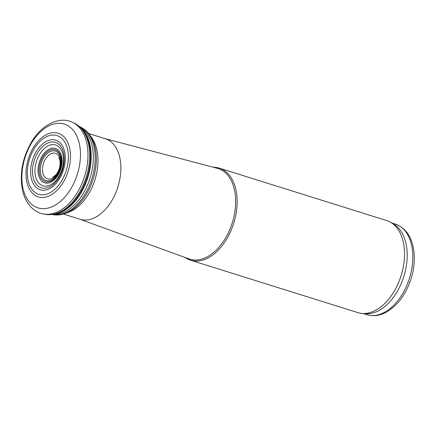<?xml version="1.0" encoding="UTF-8"?>
<svg xmlns="http://www.w3.org/2000/svg" width="436" height="436" viewBox="0 0 436 436"><rect width="100%" height="100%" fill="white"/><g stroke="black" fill="none" stroke-linecap="round" stroke-linejoin="round"><path stroke-width="0.65" d="M185.098 257.491A48.227 30.16 -72.6 0 0 190.521 260.194A48.227 30.16 -72.6 0 0 209.029 257.404A48.227 30.16 -72.6 0 0 236.677 209.384A48.227 30.16 -72.6 0 0 219.363 168.154A48.227 30.16 -72.6 0 0 213.362 167.277M190.521 260.194L357.912 312.645A48.227 30.16 -72.6 0 0 362.125 313.457A48.227 30.16 -72.6 0 0 376.421 309.849A48.227 30.16 -72.6 0 0 403.605 265.148A48.227 30.16 -72.6 0 0 390.678 222.338A48.227 30.16 -72.6 0 0 386.754 220.6L219.363 168.154M362.125 313.457L365.466 313.724A47.475 29.692 -72.6 0 0 379.538 310.17A47.475 29.692 -72.6 0 0 406.298 266.167A47.475 29.692 -72.6 0 0 393.572 224.028L390.678 222.338M63.427 214.06L80.104 219.281A42.199 26.394 -72.6 0 0 96.296 216.839A42.199 26.394 -72.6 0 0 120.489 174.82A42.199 26.394 -72.6 0 0 105.338 138.746L88.661 133.52M79.75 219.172L188.979 258.902A47.475 29.692 -72.6 0 0 207.994 256.423A47.475 29.692 -72.6 0 0 235.282 208.506A47.475 29.692 -72.6 0 0 217.357 168.334L104.983 138.632M363.335 313.555L366.932 314.678A47.475 29.692 -72.6 0 0 385.146 311.931A47.475 29.692 -72.6 0 0 412.369 264.663A47.475 29.692 -72.6 0 0 395.321 224.077L391.719 222.949M90.127 135.454A45.377 28.378 107.4 0 1 90.127 135.46A45.377 28.378 107.4 0 1 93.696 177.294A45.377 28.378 107.4 0 1 68.321 212.179A45.377 28.378 107.4 0 1 65.754 213.297A45.377 28.378 107.4 0 1 65.749 213.297C61.443 214.921 57.165 215.373 52.925 214.654L52.44 214.572M80.333 127.012A46.063 28.809 107.4 0 1 80.333 127.018A46.063 28.809 107.4 0 1 94.35 168.4A46.063 28.809 107.4 0 1 66.882 212.207A46.063 28.809 107.4 0 1 52.925 214.654M92.078 138.277L92.078 138.277A43.017 26.901 107.4 0 1 95.424 178.128A43.017 26.901 107.4 0 1 71.155 211.155A43.017 26.901 107.4 0 1 68.959 212.092L65.749 213.297M44.352 176.493A13.374 8.366 107.4 0 1 46.287 157.81A13.374 8.366 107.4 0 1 58.958 156.426A13.374 8.366 107.4 0 1 55.83 175.239A13.374 8.366 107.4 0 1 44.352 176.493M42.047 177.239A15.456 9.668 107.4 0 1 45.262 155.516A15.456 9.668 107.4 0 1 59.672 155.369A15.456 9.668 107.4 0 1 55.105 177.103A15.456 9.668 107.4 0 1 42.047 177.239M40.788 177.714A16.742 10.469 107.4 0 1 44.804 154.164A16.742 10.469 107.4 0 1 60.261 154.796A16.742 10.469 107.4 0 1 54.794 178.291A16.742 10.469 107.4 0 1 40.788 177.714M39.676 178.21A18.023 11.276 107.4 0 1 44.505 152.845A18.023 11.276 107.4 0 1 60.991 154.295A18.023 11.276 107.4 0 1 54.609 179.523A18.023 11.276 107.4 0 1 39.676 178.21M36.488 179.425A21.391 13.38 107.4 0 1 43.36 149.395A21.391 13.38 107.4 0 1 62.501 152.845A21.391 13.38 107.4 0 1 53.835 182.553A21.391 13.38 107.4 0 1 36.488 179.425M33.992 180.242A23.806 14.889 107.4 0 1 42.259 146.899A23.806 14.889 107.4 0 1 63.307 151.701A23.806 14.889 107.4 0 1 53.061 184.591A23.806 14.889 107.4 0 1 33.992 180.242M32.111 181.033A25.98 16.246 107.4 0 1 41.693 144.741A25.98 16.246 107.4 0 1 64.408 150.851A25.98 16.246 107.4 0 1 52.691 186.564A25.98 16.246 107.4 0 1 32.111 181.033M28.716 182.875A30.749 19.233 107.4 0 1 41.284 140.201A30.749 19.233 107.4 0 1 67.575 149.352A30.749 19.233 107.4 0 1 52.533 191.164A30.749 19.233 107.4 0 1 28.716 182.875M27.343 183.938A33.327 20.841 107.4 0 1 41.594 137.869A33.327 20.841 107.4 0 1 69.755 148.769A33.327 20.841 107.4 0 1 52.86 193.818A33.327 20.841 107.4 0 1 27.343 183.938M23.015 188.461A43.911 27.463 107.4 0 1 44.298 128.669A43.911 27.463 107.4 0 1 79.946 147.03A43.911 27.463 107.4 0 1 55.312 205.1A43.911 27.463 107.4 0 1 23.015 188.461M72.343 122.265A48.2 30.144 107.4 0 1 87.238 164.83A48.2 30.144 107.4 0 1 59.334 210.959A48.2 30.144 107.4 0 1 43.654 214C34.226 212.572 25.392 203.917 22.367 189.704C19.413 172.95 22.71 156.655 32.264 140.812C42.423 124.173 59.983 116.069 72.392 122.282L74.153 123.083L81.352 128.146M74.104 123.061L74.104 123.061A47.96 29.997 107.4 0 1 88.922 165.566A47.96 29.997 107.4 0 1 60.964 211.444A47.96 29.997 107.4 0 1 45.557 214.349L43.654 214M80.622 127.459L80.622 127.459A47.638 29.795 107.4 0 1 88.813 171.097A47.638 29.795 107.4 0 1 61.89 211.542A47.638 29.795 107.4 0 1 53.328 214.458L45.557 214.349M81.385 128.173A47.164 29.495 107.4 0 1 89.484 171.435A47.164 29.495 107.4 0 1 62.757 211.465A47.164 29.495 107.4 0 1 54.358 214.305L53.328 214.458M80.202 127.067A46.336 28.978 107.4 0 1 92.274 169.141A46.336 28.978 107.4 0 1 65.117 211.705A46.336 28.978 107.4 0 1 52.8 214.528M395.321 224.077C404.553 227.429 410.483 234.944 413.115 246.634C415.197 256.613 414.56 267.181 411.203 278.348C406.232 293.81 398.166 304.96 387.005 311.805C380.247 315.648 373.559 316.601 366.932 314.678M79.924 126.827L80.382 127.034C84.268 128.865 87.522 131.677 90.138 135.471L92.083 138.288M52.751 177.054C52.903 177.447 54.119 176.509 56.391 174.231C59.165 170.596 60.381 166.225 60.048 161.124C59.47 158.824 59.045 157.723 58.778 157.816M71.362 211.068L68.959 212.092"/></g></svg>
